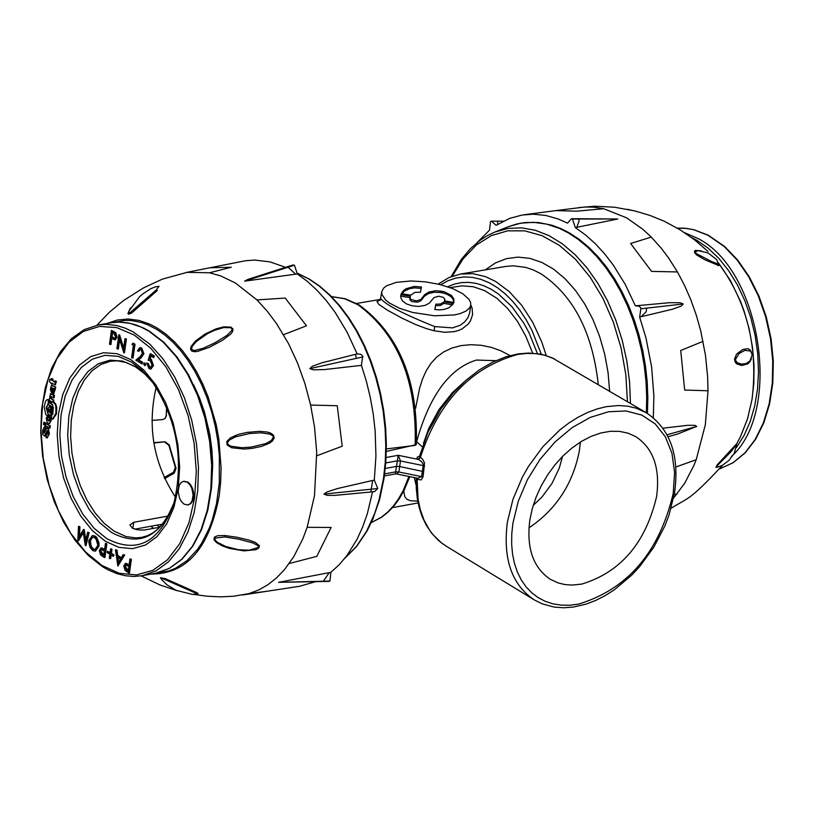<?xml version="1.0" encoding="UTF-8"?>
<svg xmlns="http://www.w3.org/2000/svg" width="814" height="814" viewBox="0 0 814 814"><rect width="100%" height="100%" fill="white"/><g stroke="black" fill="none" stroke-linecap="round" stroke-linejoin="round"><path stroke-width="1.22" d="M470.787 304.985L472.11 308.15L472.588 314.733L470.339 321.103L468.243 324.003L462.321 328.754L458.526 330.464L454.283 331.644L444.678 332.285L434.106 330.749L426.862 328.754L415.954 324.684L402.085 318.203L387.586 310.266L378.825 304.436L376.974 301.618L381.156 299.481M381.725 291.717L380.616 298.321C384.88 304.395 402.91 313.817 434.727 326.587L452.533 327.879L460.225 325.244L464.641 321.957L467.816 317.826L469.617 313.207L470.777 305.026L469.668 307.834L466.025 311.08L460.073 313.614L454.314 314.947L434.452 315.781L412.606 312.454L399.562 308.272L389.407 303.032L385.775 300.193L381.888 294.464L381.725 291.717L383.618 288.095L386.63 285.755L396.296 282.356L410.999 280.972L425.295 281.827L439.692 284.462L452.655 288.583L462.82 293.752L469.088 299.44L470.533 302.289L470.777 305.026M384.391 475.936L395.37 473.952L395.635 471.876L398.85 471.988L396.611 473.962L417.724 478.276L421.591 476.628L422.975 477.035L421.164 479.934L417.134 479.263L418.091 499.277L420.309 509.737L424.023 520.115L429.477 529.995L432.916 534.584L441.28 542.745L446.204 546.153L534.188 599.857C511.711 584.656 502.767 558.791 507.356 522.252L512.891 499.531L522.374 477.146L528.449 466.442L542.887 446.703L559.747 430.006L568.813 423.066L578.154 417.195L587.647 412.454L597.171 408.913L606.613 406.613L618.915 405.514L627.726 406.196L636.06 408.15L646.245 412.708L552.228 357.865L544.037 355.057L535.459 353.591L526.699 353.408L517.938 354.385C471.021 367.358 438.512 401.658 420.431 457.295L422.792 459.523L424.481 462.912L423.646 471.632L399.694 466.524L396.479 466.422L385.287 468.437M423.646 471.632L422.975 477.035M581.654 584.126C620.624 572.283 645.614 543.091 656.613 496.53C660.327 468.264 653.367 448.3 635.765 436.64L628.032 433.16L619.515 431.369L610.398 431.308L600.885 432.977L591.198 436.335L581.552 441.33L572.171 447.842L563.257 455.718L555.026 464.774L547.659 474.827L541.32 485.632L536.172 496.947L532.305 508.506L529.833 520.054C526.302 547.964 533.139 567.714 550.325 579.314L558.353 582.997L564.947 584.564L571.916 585.083L581.654 584.126M528.958 527.869C556.135 509.564 572.954 483.821 579.405 450.63L580.331 442.083M495.807 360.683L476.444 360.053C449.491 368.315 429.548 395.523 416.595 441.676L422.293 446.815M331.42 296.561L345.339 298.779L359.086 304.904C399.196 334.432 418.274 381.013 416.31 444.648L386.314 451.434M415.628 408.333L419.627 388.125L422.517 378.978L426.292 370.624L430.962 363.329L436.742 357.061L443.691 351.933L451.821 348.077L460.958 345.624L470.828 344.688L481.054 345.278L491.218 347.344L500.946 350.803L510.022 355.596M386.355 448.921L415.15 445.39C417.033 381.105 397.954 334.208 357.916 304.711L344.709 298.789L331.451 296.601M414.306 477.574L416.188 485.602M417.735 501.098L410.531 500.763L406.908 499.297L404.731 496.611L403.785 490.954M424.603 466.198L423.239 465.618L423.026 463.736L421.601 461.742L417.033 458.282L417.358 457.061L419.525 456.247M562.515 456.451L559.238 468.223L552.004 483.404L542.043 496.937L533.211 505.382M416.799 478.083L417.134 479.263L416.269 478.225L416.29 488.461L417.267 498.31L419.19 507.661L422.059 516.402L426.17 525.04L431.685 533.262L438.298 540.282L443.254 544.22M554.67 359.025L544.831 355.189L539.59 353.998L528.601 353.062L518.233 353.876L505.82 356.827L492.694 362.138L479.243 369.973L465.995 380.24L453.133 393.142L440.913 408.974L428.103 431.898L419.597 456.054L420.431 457.295L418.345 459.503M384.666 473.86L395.635 471.876L398.209 455.311L400.498 460.978L398.85 471.988L421.591 476.628L423.239 465.618L400.498 460.978L397.273 460.866L385.765 462.942M420.238 457.163L418.009 459.35L398.209 455.311L386.101 457.488M416.666 478.052L416.941 479.151M442.765 291.432L435.989 290.7L428.937 292.023L424.766 294.576L420.919 299.44L416.503 300.895L411.192 299.572L410.134 298.25L410.317 296.245L400.885 294.648L400.732 297.507L402.604 301.058L406.552 303.948L411.955 305.718L418.477 306.461L425.203 305.362L429.375 303.113L433.933 297.629L438.766 296.204L443.376 297.415L444.597 298.819L444.464 300.885L453.886 302.472L453.836 298.931L451.434 295.39L444.241 291.758L442.765 291.432L442.541 292.887L440.323 292.48L440.537 291.036M420.411 292.267L421.499 287.006L414.295 286.436L406.105 288.716L403.652 290.435L401.322 293.589L410.744 295.187L415.038 292.348L420.411 292.267M435.856 304.202L434.778 309.503L439.794 309.91L444.709 309.31L448.972 307.753L453.469 303.541L444.047 301.943L440.496 304.039L435.856 304.202L434.88 309.524M452.604 304.884L443.844 303.398L444.047 301.943M443.844 303.398L440.303 305.494L435.673 305.667M421.204 288.441L414.672 287.851L409.88 288.594L404.548 291.015L401.872 293.681M453.886 302.472L452.93 298.921L450.834 296.52L446.55 294.027L442.541 292.887M444.658 300.915L444.831 299.623M409.91 297.659L400.702 296.103L400.885 294.648M440.323 292.48L434.279 292.226L428.744 293.467L424.582 296.021L420.726 300.885L417.521 302.187L411.782 301.546L409.9 299.694L409.941 297.497M422.11 299.532L422.293 298.077M477.208 242.48L489.519 230.169L490.537 221.51L491.493 221.205L496.113 225.325L509.737 218.366L522.12 215.049L533.384 214.194L545.797 215.466L558.282 219.017L567.572 223.158L571.408 218.742L572.496 219.078L575.315 227.605L617.806 218.997L577.034 218.732L578.642 219.342L579.161 220.92L576.739 227.36M617.806 218.997L572.415 219.027M673.616 498.046L684.767 483.109L693.955 465.303L696.194 459.737L705.341 424.715L708.007 390.761L707.62 376.689L705.504 355.443L700.681 330.698L696.255 315.049L690.872 299.928L684.574 285.511L677.431 271.927L668.782 258.242L661.273 248.25L651.281 237.088L642.704 229.172L626.536 217.816L603.723 208.72L593.375 207.132L584.839 207.021L555.86 210.602L576.566 211.182L603.723 208.73M575.315 227.594L585.48 234.91L595.288 243.671L604.619 253.815L613.38 265.222L625.264 284.452L635.368 305.83L639.031 306.176L640.984 308.048L639.641 317.073L672.283 309.279L681.176 306.105L683.282 303.978L679.883 302.747L669.759 302.686L635.368 305.83M639.641 317.073L645.99 338.034L651.627 366.992L653.886 396.194L653.306 417.674M668.06 436.711L677.604 434.025L696.774 426.414L694.912 425.335L687.728 425.315L662.983 428.184M751.424 358.699L750.03 361.691L747.863 363.817L741.717 365.537L736.619 363.838L735.103 361.915L734.543 358.964L736.568 354.08L742.867 349.46L748.005 348.687L750.162 349.979L751.312 352.055M718.65 264.367L716.513 259.452L708.038 252.94L698.249 250.661L695.746 251.424L695.777 253.337L711.874 261.63L718.66 264.285L718.884 265.639L704.507 259.605L696.408 254.792L694.647 252.706L694.474 251.15L695.339 250.417L701.139 250.854M739 353.602L744.779 350.366L750.549 351.038L752.197 354.69L750.03 360.877L746.092 363.532L741.564 364.112L737.209 362.718L735.246 359.839L739 353.602M718.752 466.798L716.005 467.45L717.042 465.018L736.812 443.61M736.314 444.515L736.029 445.034M736.701 444.413L734.147 453.54L728.866 460.439L722.425 465.313L717.917 467.002L717.093 465.801L730.941 451.831L736.222 444.678M151.872 420.421L162.678 419.576L165.12 418.447L166.168 415.913L166.636 407.173M153.826 442.999L165.12 441.778L153.765 442.663M175.305 467.348L176.048 468.284L174.257 473.148L173.514 472.201L175.305 467.348L168.885 445.299L164.764 442.144M173.514 472.201L164.174 477.523M166.168 415.913L166.89 407.753M166.534 415.537L165.12 418.447M165.12 441.778L169.251 444.943L168.885 445.299M176.048 468.284L169.251 444.943M164.662 478.612L174.257 473.148M174.572 495.94L176.007 495.126M187.21 482.163L183.526 481.339L181.034 482.641L179.192 485.429L178.185 491.473L179.497 498.056L181.491 501.699L184.076 504.151L187.78 504.975L190.262 503.673L192.104 500.885L193.111 494.831L191.789 488.247L189.794 484.605L187.21 482.163M188.085 504.904L190.893 503.561L192.735 500.773L193.661 496.896L193.549 492.47L192.419 488.135L190.425 484.493L187.841 482.051L183.842 481.288M168.172 516.045L133.7 522.283L129.853 524.949L132.57 528.357L139.499 530.046L144.77 529.934L159.88 527.218M134.697 529.192L162.658 524.124M104.334 557.549L104.955 557.437L106.868 543.813L105.433 543.416L104.558 549.704L100.844 548.046L99.308 550.406L100.549 554.934L104.334 557.549L106.247 543.925L105.433 543.416M104.619 549.236L101.18 548.015M128.846 573.025L129.467 572.903L131.39 559.259L129.955 558.862L129.07 565.16L125.336 563.491L123.799 565.852L125.041 570.4L128.846 573.025L130.769 559.371L129.955 558.862M129.131 564.692L125.671 563.471M115.161 339.764L117.084 337.322L115.842 332.784L111.416 330.352L109.503 344.098L110.307 344.597L111.192 338.248L114.866 339.845L116.453 337.434L115.212 332.895L111.416 330.352M110.307 344.597L110.938 344.485L111.762 338.593M117.715 349.114L119.22 338.319L123.86 352.869L125.783 339.112L124.969 338.614L123.453 349.45L118.824 334.869L116.911 348.626L118.345 349.013L119.648 339.692M123.657 347.975L119.617 334.869L118.824 334.869M123.86 352.869L124.481 352.767L126.404 339L124.969 338.614M135.002 344.241L133.323 343.223L131.97 344.414L133.364 345.268L131.634 357.621L132.438 358.119L133.069 358.007L135.002 344.241L132.692 343.325M138.309 351.353L139.794 349.196L140.863 349.45L142.43 353.449L140.13 356.624L135.806 360.175L141.972 363.939L142.165 362.525L137.953 359.951L140.73 357.651L143.264 353.836L141.097 348.066L139.662 347.72L137.495 350.854L138.94 351.241L140.12 349.186M141.972 363.939L142.796 362.413L138.573 359.839L141.361 357.55L143.895 353.724L141.728 347.954L139.977 347.69M144.882 365.415L145.757 364.703L145.167 363.095L144.495 363.186M152.849 365.69L150.621 359.442L149.522 359.055L150.519 355.728L153.612 357.611L154.436 356.084L150.702 353.815L150.081 353.927L148.179 360.246L150.275 360.765L152.045 365.14L150.376 367.501L149.247 367.226L149.868 367.124L148.219 363.42L146.774 363.034L149.003 368.61L150.621 369.027L153.48 365.588L151.251 359.33L150.142 358.943L151.017 356.033M150.946 368.935L153.48 365.588M150.692 367.409L149.868 367.124M117.847 566.076L124.674 555.026L123.158 554.588L121.174 558.089L117.084 555.514L116.361 550.305L115.486 549.745L117.847 566.076L124.043 555.138L123.158 554.588M121.388 557.712L117.704 555.402L116.992 550.183L115.486 549.745M107.346 551.281L107.173 552.503L109.829 554.171L109.269 558.19L110.073 558.699L110.643 554.68L113.299 556.359L114.092 555.026L111.437 553.347L111.996 549.328L111.192 548.819L110.572 548.931L110.002 552.95L107.346 551.281L110.073 552.482M110.073 558.699L110.704 558.587L111.203 555.036M95.38 551.058L99.003 546.204L98.982 542.806L96.774 537.474L95.258 536.121L92.582 535.612M77.92 540.872L83.16 532.041L85.307 545.533L86.04 545.492L89.123 532.631L87.688 532.234L85.46 541.503L83.577 529.649L84.208 529.538L83.404 529.538L78.805 537.281L79.304 526.963L79.935 526.841L79.121 526.343L78.5 526.455L77.798 540.791L78.541 540.75L83.272 532.783M79.477 536.151L79.935 526.841M85.846 539.896L84.208 529.538M48.301 399.755L46.937 399.766L45.665 400.956L44.149 406.98L45.859 414.692L47.009 415.455L48.413 415.099L46.144 407.722L48.067 404.09L48.301 399.755L48.921 399.643L47.629 399.633M48.779 402.289L48.809 401.719M47.405 410.582L46.764 407.621L47.934 404.049M47.009 415.455L48.057 415.018M45.014 436.009L47.344 430.942M44.495 432.997L43.885 430.738M48.677 433.781L47.812 428.408L46.734 427.961L44.19 433.282L43.732 431.135L42.694 430.494L42.796 434.442L44.566 436.09L47.029 430.82L47.639 433.129L49.308 433.669L48.433 428.306L47.059 427.971M43.753 430.759L44.892 429.497L45.116 426.882L44.383 426.79L42.745 430.087L44.373 430.647L45.513 429.395L45.747 426.78L44.709 426.79M45.258 425.152L45.584 422.792L43.864 422.212L43.539 424.572L45.258 425.152M51.19 379.69L49.766 379.293L49.451 381.573L51.791 384.208L52.513 383.414M54.752 381.878L52.89 380.687L53.083 379.283L51.964 378.53L51.099 380.128L49.766 379.293M55.423 384.666L56.42 381.339L54.894 380.891L54.619 382.204L52.89 380.687M49.42 423.534L51.109 420.807L50.682 420.482M49.176 421.042L47.436 418.477M47.304 418.498L48.067 417.643L48.311 415.425L47.761 415.374L46.357 417.908L47.304 418.498L48.301 417.602M48.067 417.643L48.687 417.531L48.932 415.313L48.087 415.374M50.478 415.394L52.279 412.515L51.811 412.22M50.265 412.952L50.549 411.742L49.41 409.228M50.051 406.664L49.471 406.776M51.679 412.24L50.193 407.081L49.155 406.786L47.507 409.554L48.413 410.215L49.064 409.208L50.753 411.67L52.3 412.138L52.015 408.679M49.715 402.594L50.173 400.885L52.9 402.452L53.236 400.244L50.468 398.28L50.814 396.296L53.531 397.863L53.846 395.584L50.448 393.722L48.881 402.085L50.346 402.492L50.549 400.956M53.531 397.863L54.151 397.751L54.467 395.482L50.936 393.661M53.561 402.197L53.856 400.132L51.099 398.178L51.19 396.357M52.035 392.297L51.414 392.409L51.974 390.282M55.606 386.874L51.831 385.398M51.658 390.344L51.781 387.779L55.362 389.224L55.688 386.864L51.302 385.622L50.356 389.479L51.414 392.409M52.004 389.662L52.167 387.881M50.01 428.052L50.326 425.793L45.726 423.422L45.421 425.641L50.01 428.052M50.804 403.174L49.847 402.574M49.858 412.79L48.575 410.867L49.349 409.462M51.608 408.75L52.198 407.336L49.634 405.759L49.41 406.451L51.608 408.75L52.238 408.648L52.432 406.99M53.673 393.783L55.149 389.631L54.64 389.336M53.582 391.198L53.51 388.777M47.222 437.779L49.278 434.096L48.769 433.76M46.988 435.022L46.306 435.103L46.052 437.698L46.927 437.881L49.278 434.096M52.981 419.037L56.4 414.041L56.746 407.722L55.861 404.263L54.467 402.513L51.75 402.147L50.722 403.266L52.757 404.629L52.534 406.959L53.378 407.142L52.737 414.428L51.699 414.468L52.696 414.448M51.17 420.4L50.041 415.954L49.41 416.066L49.583 419.963L51.17 420.4M156.166 387.332C147.059 426.709 153.51 463.359 175.529 497.262M160.938 524.43L161.752 525.183M112.027 332.254L111.396 336.843L114.601 338.431L115.649 336.945L113.675 333.262L112.027 332.254M116.453 337.434L117.084 337.322M115.212 332.895L115.842 332.784M112.597 332.6L112.017 336.731L114.906 338.319M111.396 336.843L112.017 336.731M125.783 339.112L126.404 339M118.997 334.971L119.617 334.869M132.438 358.119L134.371 344.342M142.165 362.525L142.796 362.413M137.953 359.951L138.573 359.839M144.536 363.207L143.62 363.889L144.577 365.588L145.136 364.814L144.536 363.207L145.167 363.095M145.136 364.814L145.757 364.703M153.612 357.611L153.805 356.196L150.081 353.927M153.805 356.196L154.436 356.084M149.247 367.226L147.588 363.532L148.219 363.42M147.588 363.532L146.774 363.034M149.522 359.055L150.142 358.943M128.225 571.113L128.866 566.564L125.61 564.916L124.613 566.361L126.577 570.065L128.225 571.113M130.769 559.371L131.39 559.259M126.089 563.532L126.709 563.41M125.946 564.906L125.234 566.249L128.297 570.645M124.613 566.361L125.234 566.249M118.172 563.39L120.533 559.218L117.318 557.183L118.172 563.39M124.043 555.138L124.674 555.026M117.084 555.514L117.704 555.402M116.361 550.305L116.992 550.183M118.02 557.621L118.691 562.484M113.299 556.359L114.092 555.026M113.472 555.138L111.437 553.347M110.816 553.459L111.376 549.44L111.996 549.328M111.376 549.44L110.572 548.931M103.724 555.636L104.355 551.098L101.119 549.46L100.122 550.905L102.076 554.599L103.724 555.636M106.247 543.925L106.868 543.813M101.587 548.076L102.218 547.964M101.455 549.46L100.743 550.793L103.785 555.179M100.122 550.905L100.743 550.793M92.704 550.59L95.065 551.139L98.382 546.316L98.494 544.647L96.601 538.196L94.638 536.233L92.267 535.653L88.93 540.425L88.807 542.104L89.927 547.201L92.704 550.59M92.867 549.165L94.902 549.613L97.568 545.807L97.66 544.454L96.072 539.234L94.475 537.647L92.358 537.159L89.733 540.934L89.906 544.424L92.023 548.483L95.197 549.542M98.382 546.316L99.003 546.204M89.733 540.934L90.354 540.822L91.229 546.296L93.488 549.053M92.684 537.118L90.354 540.822M85.419 545.604L88.502 532.753L87.688 532.234M88.502 532.753L89.123 532.631M79.304 526.963L78.5 526.455M43.732 431.135L44.353 431.033M45.116 426.882L45.747 426.78M44.638 425.254L44.963 422.893L45.584 422.792M44.963 422.893L43.864 422.212M51.791 384.208L51.943 383.16L54.914 384.757L55.79 381.44L56.42 381.339M55.79 381.44L54.894 380.891M52.269 380.799L53.083 379.283M52.462 379.385L51.333 378.642M50.488 420.919L49.542 420.278L48.891 421.164L46.296 418.315L47.202 422.761L49.084 423.595L51.109 420.807M47.192 418.823L47.823 418.711M48.311 415.425L48.932 415.313M51.658 412.627L50.712 412.037L49.98 413.074L47.436 410.053L47.782 413.624L50.02 415.486L52.279 412.515M47.436 410.053L47.995 409.961M53.236 400.244L53.856 400.132M53.846 395.584L54.467 395.482M54.742 389.326L55.067 386.965M49.389 428.164L49.705 425.895L50.326 425.793M49.705 425.895L45.726 423.422M52.3 407.01L52.574 404.772L48.626 402.32L48.402 404.639L52.696 406.939M52.198 407.336L52.818 407.234M54.518 389.743L53.653 389.255L53.114 391.483L52.879 388.726L52.076 388.227L52.747 393.722L53.368 393.925L54.518 389.743L55.149 389.631M52.076 388.227L52.584 388.146M48.657 434.208L48.107 433.424M47.558 433.526L46.306 435.103M51.699 414.468L51.577 419.037L52.676 419.118L55.942 413.074L55.81 405.972L54.853 403.683L53.215 402.248M50.539 420.502L49.41 416.066M242.816 594.963L299.715 586.253L315.313 581.725M278.592 582.325L328.978 581.389L329.975 581.023L330.85 572.334L278.592 582.325L323.382 581.237L329.232 572.608M330.85 572.334L339.224 564.702L346.906 555.616L356.99 539.428L362.627 527.096L367.338 513.675L372.547 491.829M323.911 494.098L327.279 495.39L335.266 495.35L370.797 492.002L372.7 480.453L337.729 488.492L327.157 491.88L323.911 494.098L377.788 488.512L374.298 480.107L372.7 480.453M374.298 480.107L375.946 455.972L375.152 431.064L373.28 414.316L370.339 397.67L366.381 381.288L361.436 365.354L362.718 356.176L360.795 354.263L357.143 353.887L321.845 362.83L312.149 366.371L309.808 368.63L313.451 369.81L324.379 369.587L361.436 365.354M357.143 353.887L347.039 332.081L335.185 312.444L326.445 300.783L317.155 290.405L307.407 281.43L297.303 273.942L294.475 265.252L292.867 264.988L247.965 279.365L244.627 281.156L297.303 273.942M244.627 281.156L288.064 267.236L287.016 266.86M96.958 325.193L109.269 312.342L123.27 300.732L143.386 287.963L162.312 279.151L187.017 272.354L209.544 272.771L220.655 275.905L235.358 282.977L256.949 299.918L267.063 310.989L276.526 323.585L288.553 343.681L297.497 362.942L304.904 383.526L310.622 405.067M316.819 455.759L342.195 446.194L337.25 405.728L310.612 405.067L314.479 426.74L316.707 452.146L314.499 495.655L307.143 527.319L302.879 538.766L293.762 556.715L284.33 569.82L276.333 578.093L267.714 584.849L258.557 590.028L248.952 593.589L233.516 596.245L220.441 596.855L207.01 596.194L193.732 594.403M157.153 525.122L159.758 527.238M285.531 267.328L270.004 261.874L254.548 260.063L245.462 260.745L209.534 267.837M377.788 488.512L374.613 491.605L370.767 492.002M157.326 290.476L131.766 312.932L128.836 314.184L127.9 313.573L130.423 307.977M231.654 447.761L227.137 444.993L226.719 441.636L230.433 437.81L238.522 434.35L246.927 432.427L259.422 431.328L267.053 432.01L270.523 433.048L273.412 435.093L274.165 438.013L272.425 440.985L269.658 443.081L261.762 446.337L252.014 448.392L244.261 449.063L231.654 447.761M197.456 351.445L194.108 351.699L191.534 350.915L190.496 349.002L191.137 346.438L195.431 341.076L205.057 334.055L216.168 328.846L223.728 326.852L230.901 327.106L232.997 329.039L232.55 331.705L230.759 334.055L222.588 340.232L209.432 347.283L197.456 351.445M158.954 286.345L156.044 290.15L129.212 313.421L128.938 311.08M159.096 286.345L155.535 286.813L150.783 288.675L142.603 294.058L139.652 296.611L128.938 311.07M216.504 542.572L214.011 539.804L214.336 537.189L217.653 535.724L225 535.541L237.057 537.271L248.626 540.008L255.209 542.348L259.452 545.736L258.852 548.026L255.932 549.704L243.925 550.875L229.436 548.412L222.517 545.96L216.504 542.572M162.495 580.626L160.45 577.777L165.283 578.632L196.693 592.572L198.107 593.589L197.069 593.671M248.677 550.356L238.044 549.643L225.519 546.398L217.776 542.511L215.425 540.425L214.764 538.156L224.868 536.945L238.929 539.214L252.706 542.897L257.936 545.543L258.547 547.395L248.677 550.356M161.599 579.456L161.711 578.154L197.029 593.721L192.633 594.454L176.231 590.364L167.012 584.859L161.599 579.456M265.71 443.599L251.251 447.11L241.839 447.731L230.871 446.225L228.022 444.536L227.381 442.785L229.355 440.059L235.49 436.884L249.593 433.516L261.05 432.794L270.024 434.147L272.771 435.816L273.372 437.087L271.327 440.537L265.71 443.599M227.055 335.327L214.916 342.816L203.062 348.321L194.322 350.58L191.514 349.46L192.124 346.51L196.316 341.483L207.814 333.465L214.672 330.25L223.687 327.584L230.698 327.706L232.041 328.927L231.827 330.443L227.055 335.327M193.62 384.788L199.583 398.097L204.528 412.26L209.849 434.544L211.894 449.725L212.719 464.855L211.599 486.864M153.5 528.367L150.895 526.251M434.106 330.749L434.727 326.587M512.912 523.199L511.762 533.923L511.65 544.312L512.566 554.232L514.499 563.563L517.429 572.191L521.316 579.995L526.098 586.894L531.735 592.785L538.135 597.608L545.217 601.302L552.899 603.825L561.09 605.138L569.668 605.24L578.53 604.12C627.747 589.112 659.309 552.228 673.209 493.447L674.603 472.496L671.947 453.296L665.353 436.803L655.148 423.84L641.819 415.079L626.027 410.968L608.557 411.752L590.282 417.389L572.13 427.615L555.036 441.931L539.865 459.605L527.391 479.731L518.253 501.302L512.912 523.199M423.311 473.88L421.927 473.402M423.992 469.342L422.619 468.833M598.27 384.523C592.561 332.377 573.432 295.451 540.893 273.738L533.394 269.994L525.803 267.419L513.207 265.791L505.799 266.422L460.521 274.043L472.924 273.677L485.551 276.658L495.563 281.41L509.198 291.544L521.733 305.342L532.692 322.263L541.636 341.666L546.306 355.626M646.357 412.769L646.713 397.283L646.021 381.562L644.261 365.771L641.473 350.081L637.688 334.656L632.926 319.668L627.258 305.27L620.746 291.626L613.451 278.876L605.453 267.155L596.835 256.593L587.708 247.293L578.164 239.357L568.294 232.865L559.676 228.5L546.611 224.104L533.577 222.314L520.797 223.168L508.485 226.638L516.809 223.982L525.376 222.507L538.542 222.527L551.851 225.224L560.693 228.5L569.424 232.916L579.395 239.479L589.021 247.487L598.209 256.848L606.847 267.48L614.865 279.253L622.161 292.063L628.673 305.759L634.32 320.197L639.041 335.226L642.795 350.681L645.533 366.392L647.222 382.204L647.852 397.934L647.415 413.41M344.953 558.15L356.634 546.194L366.656 531.115L374.766 513.278L378.998 500.05L383.486 478.601L385.246 462.321L385.785 445.502L385.083 428.357L383.15 411.111L380.006 393.986L375.702 377.197L370.289 360.968L363.838 345.512L356.44 331.023L348.178 317.694L339.173 305.677L329.528 295.136L319.383 286.213L308.872 278.988L297.222 273.219M532.661 353.174L525.895 336.416L517.47 321.357L507.661 308.486L496.794 298.229L484.656 290.629L473.3 286.732L462.016 285.856L450.152 287.617M541.33 354.334L532.03 330.606L526.22 319.861L519.739 310.042L512.667 301.312L505.128 293.773L497.212 287.535L489.021 282.682L480.687 279.273L472.313 277.35L464.031 276.943L455.932 278.062L448.138 280.667L440.761 284.727M451.119 276.658L461.253 259.534L470.248 248.819L480.28 240.13L487.474 235.551L495.024 231.98L507.956 228.439L521.418 227.839L535.124 230.22L548.809 235.541L562.189 243.701L575.01 254.548L587.006 267.867L597.924 283.414L607.549 300.865L615.679 319.861L622.15 340.038L626.821 360.978L629.609 382.244L630.443 403.418M627.452 401.668L625.844 374.796L621.092 348.016L613.369 322.242L602.92 298.331L590.109 277.075L575.376 259.188L559.208 245.248L542.155 235.704L524.786 230.85L507.661 230.82L491.351 235.602L476.373 244.994L463.207 258.689L452.279 276.221M447.659 286.752L454.487 284.055L461.589 282.59L468.884 282.366L476.292 283.414L483.73 285.704L491.086 289.214L498.29 293.905L511.884 306.613L523.84 323.219L529.019 332.743L537.454 353.652M485.286 269.872L495.451 262.922L506.461 258.638L518.06 257.112L529.985 258.394L541.951 262.464L553.683 269.241L564.896 278.571L575.335 290.252L584.747 303.988L592.907 319.485L599.613 336.365L604.71 354.222L608.078 372.649L609.635 391.198M371.265 522.649L381.42 517.185L387.678 512.087L393.447 505.881L398.667 498.626L403.276 490.415L408.933 476.475M423.483 443.335L428.805 428.378L439.092 409.401L452.391 392.643L463.838 382.183M673.361 493.416L671.306 503.042M423.229 297.68L423.422 296.225M674.307 494.352L676.994 494.078M696.194 459.737L675.844 467.012M703.072 341.341L680.718 350.488L684.676 390.059L708.007 390.761M651.281 237.088L630.626 243.498L651.546 271.398L677.431 271.927M683.282 303.978L646.672 308.13L646.153 311.731L641.076 316.748M696.774 426.414L667.063 434.768M497.507 221.184L497.751 224.288M752.034 399.318C758.394 347.547 747.15 302.014 718.304 262.729L730.433 280.586L740.526 301.455L744.098 311.111L749.195 329.07L752.512 347.395L754.049 365.527L753.845 382.946L752.065 399.236L747.628 418.538L740.567 436.467L747.496 418.956L752.034 399.318M707.976 251.414L694.657 239.916L680.26 229.904L664.356 221.286L649.877 215.395L634.584 210.897L614.519 207.214L594.739 206.217L578.754 207.611M750.254 360.592L750.03 361.691M717.409 264.102L717.795 265.456M641.3 308.74L646.672 308.13M684.533 232.641L697.924 238.502C761.059 270.024 782.732 410.978 731.481 456.42M736.497 447.476L744.077 435.47L750.203 421.56L754.71 406.033L757.498 389.275L758.516 371.642L757.712 353.551L755.117 335.409L750.793 317.653L744.83 300.681L737.382 284.89L728.611 270.635L718.721 258.242L707.946 247.995L696.54 240.12L691.442 237.485M719.708 468.833L733.027 462.739L745.014 452.808L755.25 439.387L763.379 422.904L769.138 403.917L772.303 383.068L772.761 361.06L770.502 338.644L765.608 316.605L758.231 295.696L748.626 276.618L737.148 260.022L724.165 246.489L707.834 235.185L693.742 229.731L686.66 228.408L677.309 228.124L684.432 228.164L694.027 229.731L708.333 235.246L724.765 246.611L737.769 260.175L749.256 276.76L758.841 295.828L766.198 316.707L771.072 338.716L773.3 361.08L772.801 383.038L769.606 403.856L763.817 422.822L755.626 439.295L745.298 452.747L733.19 462.708L719.708 468.844M105.362 541.279L92.43 530.667L80.79 516.096L71.042 498.29L63.634 478.123L58.944 456.613L57.204 434.798L58.496 413.766L62.759 394.546L69.79 378.093L79.253 365.242L90.69 356.634L103.52 352.716L117.124 353.714L130.81 359.595L143.885 370.085L155.688 384.656L165.618 402.574L173.148 422.954L177.91 444.739L179.65 466.829L178.276 488.085L173.87 507.427L166.667 523.88L157.031 536.619L145.472 545.014L132.56 548.656L118.966 547.384L105.362 541.279M131.369 362.037L118.071 356.318L104.853 355.342L92.379 359.147L81.268 367.501L72.07 379.996L65.232 395.97L61.091 414.652L59.839 435.083L61.528 456.288L66.087 477.187L73.28 496.784L82.763 514.082L94.068 528.245L106.634 538.553C136.793 554.202 159.117 542.796 173.616 504.334C184.32 460.175 177.106 419.179 151.953 381.339L142.053 370.268L131.369 362.037M174.216 502.319C160.317 537.037 139.499 547.14 111.772 532.621L99.929 522.924L89.275 509.605L80.342 493.304L73.565 474.867L69.282 455.179L67.684 435.215L68.875 415.964L72.782 398.382L79.223 383.343L87.892 371.591L98.362 363.726L110.104 360.154L122.558 361.08L135.073 366.463L139.153 369.21L147.029 376.048L153.205 383.028L144.638 373.779L135.572 366.9L126.455 362.596L117.491 360.826L110.572 361.202L100.824 364.489L91.992 370.808L84.381 379.924L78.246 391.514L73.83 405.158L71.256 420.36L70.625 436.579L71.968 453.256L75.214 469.78L80.271 485.592L86.945 500.122L95.004 512.84L104.172 523.321L114.123 531.166L125.936 536.528L135.806 537.922L141.605 537.403L147.334 535.754L152.818 532.956L158.018 528.998L162.851 523.88L167.216 517.673L174.216 502.309M148.881 331.156L140.842 326.943L130.016 323.351L119.261 322.12L111.365 322.761L119.414 322.11L127.625 322.822L135.877 324.878L144.088 328.276L149.501 331.257L163.767 342.185L176.933 356.878L188.543 374.827L198.189 395.39L205.515 417.857L210.266 441.392L212.271 465.17L211.457 488.329L207.855 510.032L201.587 529.517L192.877 546.102L182.031 559.208L169.414 568.376L155.484 573.249L169.2 568.426L181.664 559.34L192.419 546.275L201.068 529.7L207.295 510.185L210.877 488.431L211.66 465.221L209.636 441.381L204.853 417.786L197.497 395.278L187.841 374.674L176.221 356.715L163.075 342.033L148.881 331.156M111.365 322.761L98.209 324.969L106.105 324.328L116.86 325.559L124.98 328.042L133.048 331.827L149.908 344.261L163.054 358.954L174.664 376.933L184.32 397.558L191.677 420.085L196.459 443.711L198.494 467.562L197.71 490.801L194.139 512.566L187.922 532.091L179.284 548.687L168.539 561.752L156.085 570.848L142.369 575.671L155.484 573.249M134.249 335.053L116.88 327.635L99.623 326.414L83.354 331.42L68.885 342.379L56.909 358.699L48.016 379.558L42.623 403.917L41.005 430.565L43.213 458.18L49.145 485.429L58.516 510.958L70.859 533.526L85.582 552.014L101.974 565.486L119.21 573.27L136.457 574.928L152.839 570.349L167.531 559.747L179.782 543.61L188.95 522.741L194.556 498.188L196.306 471.184L194.108 443.131L188.054 415.445L178.48 389.56L165.863 366.809L150.865 348.331L134.249 335.053M209.198 431.064L208.557 431.176M132.835 528.479L133.7 522.283M203.703 409.625L203.195 409.707M208.16 429.182L208.801 429.07M136.243 529.588L136.345 528.896M113.187 331.43L113.818 331.329M112.963 337.841L113.594 337.729M140.73 357.651L141.361 357.55M143.264 353.836L143.895 353.724M141.097 348.066L141.728 347.954M150.621 359.442L151.251 359.33M128.419 564.753L129.05 564.641M126.577 570.065L127.198 569.953M103.907 549.297L104.538 549.185M102.076 554.599L102.706 554.487M94.638 536.233L95.258 536.121M46.144 407.722L46.764 407.621M44.566 436.09L45.187 435.978M45.92 433.689L46.551 433.577M46.703 431.074L47.324 430.962M47.812 428.408L48.433 428.306M54.914 384.757L55.535 384.646M49.084 423.595L49.705 423.483M50.173 415.445L50.794 415.344M50.468 398.28L51.099 398.178M50.58 393.722L51.211 393.61M55.769 414.143L56.4 414.041M283.557 334.676L306.481 325.803L285.195 298.077L256.949 299.918M289.255 563.502L316.799 556.359L331.125 527.462L307.143 527.319M266.86 591.279L248.962 593.589M209.554 272.771L231.257 267.257L209.88 267.765L186.019 272.517M295.686 274.216L288.064 267.236L294.393 265.201M309.808 368.63L356.267 358.384L355.596 354.263M107 323.494L117.267 320.044L128.001 319.007L139.001 320.421L150.061 324.257L157.356 328.134L166.046 334.218L174.42 341.738L182.387 350.59L189.835 360.673L196.662 371.856L202.788 384.005L208.13 396.947L216.209 424.582L218.834 438.919L221.082 467.694L220.675 481.756L219.271 495.38C209.544 547.995 186.833 574.216 151.129 574.053M112.393 322.598L125.336 320.36L131.858 320.604L141.494 322.537L147.741 324.786L156.705 329.385L164.621 334.869L172.568 341.829L180.393 350.295L187.922 360.226L194.973 371.53L201.384 384.045L206.98 397.527L211.64 411.711L215.272 426.302L217.837 440.964L219.332 455.413L219.322 482.61L216.534 503.571L212.128 520.38L209.167 528.398L201.709 543.172L197.242 549.715L187.017 560.673L175.397 568.325L169.22 570.807L156.512 573.046M224.868 536.945L225 535.541M171.093 582.183L171.835 581.491M235.49 436.884L234.951 435.592M196.316 341.483L195.431 341.076M329.914 581.074L323.382 581.237M363.044 356.888L356.267 358.384M534.188 599.857L542.317 603.896L554.171 607.081L563.644 607.783L573.463 607.051L586.233 604.069L595.706 600.447L605.087 595.685L614.285 589.835L631.684 575.172L639.682 566.544L653.795 547.232L664.865 525.946L669.077 514.886L674.603 492.572C679.639 455.321 670.187 428.703 646.245 412.708M297.212 273.138L309.462 279.161L320.044 286.416L330.209 295.36L339.865 305.891L348.86 317.887L357.112 331.176L364.499 345.614L370.93 360.999L376.322 377.157L380.616 393.864L383.74 410.907L385.663 428.072L386.365 445.146L385.836 461.894L384.076 478.123L379.548 499.745L372.731 519.363L366.992 531.084L356.746 546.306L344.77 558.373M380.169 299.46L356.532 303.459M460.521 274.043L448.89 277.594L438.176 284.096M495.024 231.98L508.485 226.638M418.091 502.94L392.49 507.631M409.788 476.648L404.029 490.476L399.328 498.646L394.017 505.87L388.115 512.077L381.695 517.195L371.245 522.69M395.37 473.952L396.611 473.962M380.616 298.321L379.609 300.03M555.86 210.602L524.226 214.733M491.493 221.205L503.347 221.164M740.567 436.467L736.782 443.681M722.618 465.201C688.379 501.892 688.664 497.222 671.133 508.221M627.38 209.29L636.894 211.477M577.034 218.732L571.408 218.732M183.526 481.339L184.157 481.227M98.209 324.969L84.117 329.67L71.378 338.716L60.44 351.719L51.658 368.203L45.33 387.556L41.636 409.116L40.7 432.112L42.552 455.759L47.12 479.202L54.253 501.638L63.696 522.283L75.132 540.394L88.166 555.351L102.371 566.605L108.018 569.841L116.616 573.514L125.275 575.732L133.903 576.454L142.369 575.671M136.915 529.721L137.057 528.764M114.866 339.845L115.496 339.743M139.662 347.72L140.293 347.609M144.17 363.115L144.8 363.013M144.577 365.588L145.207 365.476M150.621 369.027L151.251 368.915M187.78 504.975L188.4 504.863M125.336 563.491L125.956 563.38M100.844 548.046L101.465 547.934M95.065 551.139L95.686 551.017M92.267 535.653L92.888 535.531M47.314 399.654L47.934 399.552M44.475 436.111L45.106 435.999M46.734 427.961L47.365 427.859M44.383 426.79L45.014 426.689M54.853 384.768L55.484 384.656M48.942 423.626L49.562 423.524M47.761 415.374L48.382 415.262M50.02 415.486L50.641 415.384M49.155 406.786L49.776 406.674M50.448 393.722L51.068 393.62M51.689 385.409L52.31 385.297M53.368 393.925L53.989 393.813M46.927 437.881L47.558 437.779M52.676 419.118L53.297 419.007M141.117 575.885L159.676 584.839L176.831 590.638M239.153 549.806L250.6 550.233"/></g></svg>
